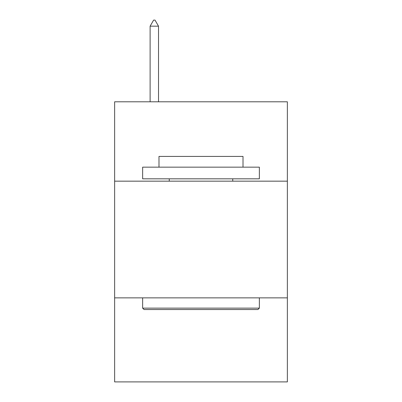 <?xml version="1.0" encoding="UTF-8"?>
<svg xmlns="http://www.w3.org/2000/svg" width="402" height="402" viewBox="0 0 402 402"><rect width="100%" height="100%" fill="white"/><g stroke="black" fill="none" stroke-linecap="round" stroke-linejoin="round"><path stroke-width="0.6" d="M287.365 181.161L287.365 101.796L114.635 101.796L114.635 181.161L287.365 181.161L287.365 381.9L114.635 381.9L114.635 181.161M287.365 297.867L114.635 297.867M144.047 309.54L142.645 308.138L259.355 308.138L257.953 309.54L144.047 309.54M259.355 167.157L259.355 178.825L142.645 178.825L142.645 167.157L259.355 167.157M158.986 167.157L158.986 156.418L243.014 156.418L243.014 167.157M259.355 297.867L259.355 308.138M142.645 297.867L142.645 308.138M232.743 178.825L232.743 181.161M169.257 178.825L169.257 181.161M158.519 26.17L155.016 20.1L153.614 20.1L150.117 26.17L158.519 26.17L158.519 101.796M150.117 26.17L150.117 101.796"/></g></svg>

